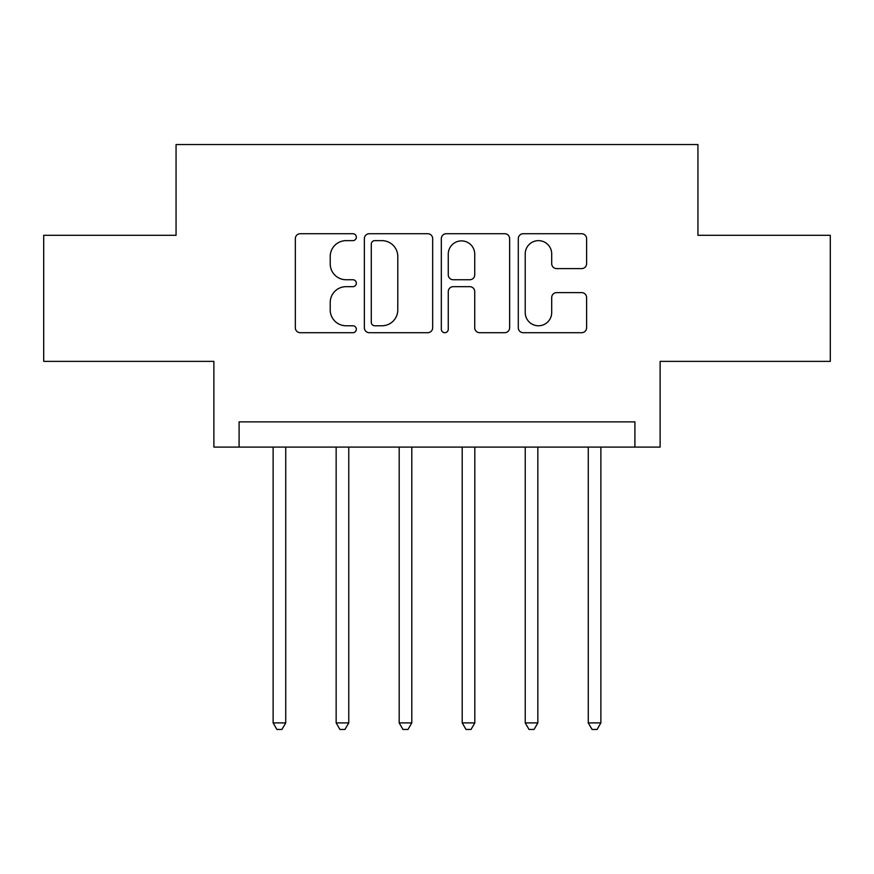 <?xml version="1.0" encoding="UTF-8"?>
<svg xmlns="http://www.w3.org/2000/svg" width="874" height="874" viewBox="0 0 874 874"><rect width="100%" height="100%" fill="white"/><g stroke="black" fill="none" stroke-linecap="round" stroke-linejoin="round"><path stroke-width="1.31" d="M356.33 237.182A3.463 3.463 0 0 0 352.856 233.719L300.274 233.719A4.949 4.949 0 0 0 295.325 238.668L295.325 327.75A4.949 4.949 0 0 0 300.274 332.699L352.856 332.699A3.463 3.463 0 0 0 356.33 329.236A3.463 3.463 0 0 0 352.856 325.773L346.06 325.773A15.841 15.841 0 0 1 330.219 309.931L330.219 302.513A15.841 15.841 0 0 1 346.06 286.672L352.856 286.672A3.463 3.463 0 0 0 356.33 283.209A3.463 3.463 0 0 0 352.856 279.746L346.06 279.746A15.841 15.841 0 0 1 330.219 263.904L330.219 256.486A15.841 15.841 0 0 1 346.06 240.645L352.856 240.645A3.463 3.463 0 0 0 356.33 237.182M581.647 268.613A4.949 4.949 0 0 0 586.596 263.664L586.596 238.668A4.949 4.949 0 0 0 581.647 233.719L523.242 233.719A4.949 4.949 0 0 0 518.293 238.668L518.293 327.75A4.949 4.949 0 0 0 523.242 332.699L581.647 332.699A4.949 4.949 0 0 0 586.596 327.75L586.596 297.564A4.949 4.949 0 0 0 581.647 292.615L556.651 292.615A4.949 4.949 0 0 0 551.702 297.564L551.702 312.531A13.241 13.241 0 0 1 538.46 325.773A13.241 13.241 0 0 1 525.219 312.531L525.219 253.886A13.241 13.241 0 0 1 538.46 240.645A13.241 13.241 0 0 1 551.702 253.886L551.702 263.664A4.949 4.949 0 0 0 556.651 268.613L581.647 268.613M634.906 447.084L660.121 447.084L660.121 361.366L830.3 361.366L830.3 235.303L697.944 235.303L697.944 144.549L176.056 144.549L176.056 235.303L43.7 235.303L43.7 361.366L213.879 361.366L213.879 447.084L634.906 447.084L634.906 421.869L239.094 421.869L239.094 447.084M432.674 238.668A4.949 4.949 0 0 0 427.725 233.719L369.32 233.719A4.949 4.949 0 0 0 364.371 238.668L364.371 327.75A4.949 4.949 0 0 0 369.32 332.699L427.725 332.699A4.949 4.949 0 0 0 432.674 327.75L432.674 238.668M446.275 233.719L504.68 233.719A4.949 4.949 0 0 1 509.629 238.668L509.629 327.75A4.949 4.949 0 0 1 504.68 332.699L479.684 332.699A4.949 4.949 0 0 1 474.735 327.75L474.735 291.621A4.949 4.949 0 0 0 469.786 286.672L453.213 286.672A4.949 4.949 0 0 0 448.264 291.621L448.264 329.236A3.463 3.463 0 0 1 444.8 332.699A3.463 3.463 0 0 1 441.326 329.236L441.326 238.668A4.949 4.949 0 0 1 446.275 233.719M374.76 240.645A3.463 3.463 0 0 0 371.297 244.108L371.297 322.309A3.463 3.463 0 0 0 374.76 325.773L381.938 325.773A15.841 15.841 0 0 0 397.779 309.931L397.779 256.486A15.841 15.841 0 0 0 381.938 240.645L374.76 240.645M474.735 254.137A13.241 13.241 0 0 0 461.505 240.896A13.241 13.241 0 0 0 448.264 254.137L448.264 274.797A4.949 4.949 0 0 0 453.213 279.746L469.786 279.746A4.949 4.949 0 0 0 474.735 274.797L474.735 254.137M273.125 447.084L273.125 722.896L285.732 722.896L285.732 447.084M285.732 722.896L281.952 729.451L276.905 729.451L273.125 722.896M336.151 447.084L336.151 722.896L348.759 722.896L348.759 447.084M348.759 722.896L344.979 729.451L339.931 729.451L336.151 722.896M399.178 447.084L399.178 722.896L411.785 722.896L411.785 447.084M411.785 722.896L408.005 729.451L402.969 729.451L399.178 722.896M462.215 447.084L462.215 722.896L474.822 722.896L474.822 447.084M474.822 722.896L471.031 729.451L465.995 729.451L462.215 722.896M525.241 447.084L525.241 722.896L537.849 722.896L537.849 447.084M537.849 722.896L534.069 729.451L529.021 729.451L525.241 722.896M588.268 447.084L588.268 722.896L600.875 722.896L600.875 447.084M600.875 722.896L597.095 729.451L592.048 729.451L588.268 722.896"/></g></svg>
